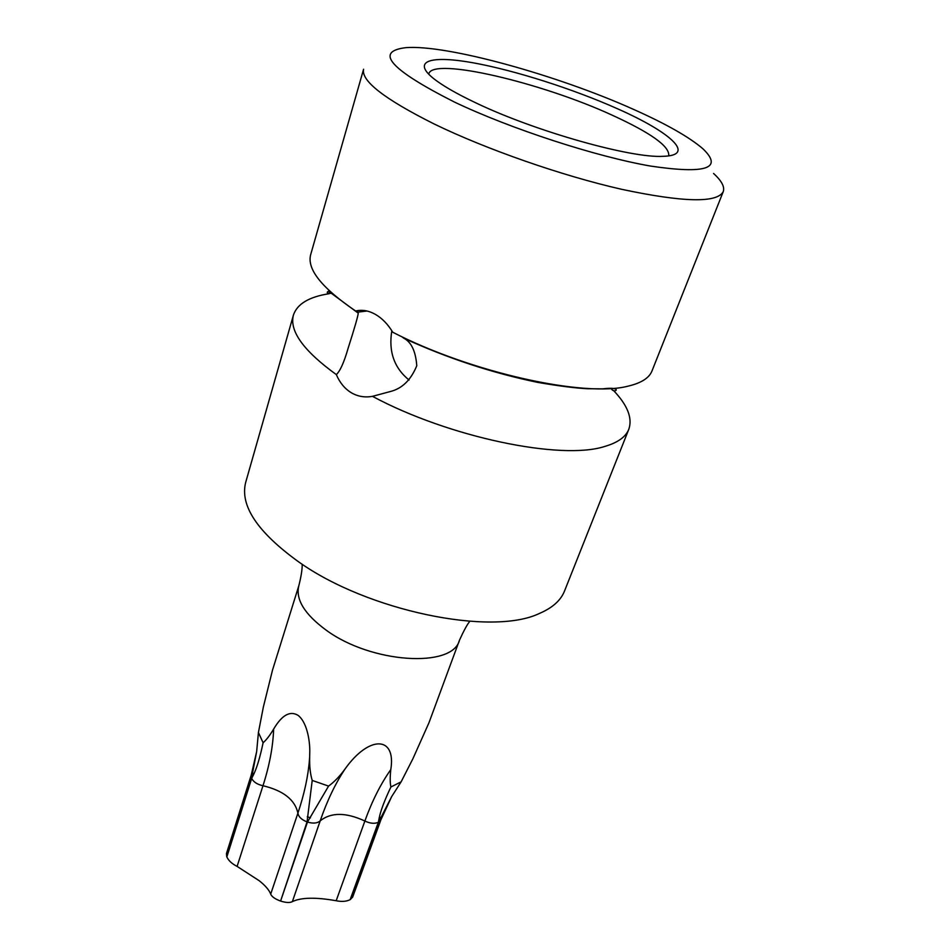 <?xml version="1.0" encoding="UTF-8"?>
<svg xmlns="http://www.w3.org/2000/svg" width="950" height="950" viewBox="0 0 950 950"><rect width="100%" height="100%" fill="white"/><g stroke="black" fill="none" stroke-linecap="round" stroke-linejoin="round"><path stroke-width="1.43" d="M613.498 390.474C627.558 405.234 632.664 418.154 628.817 429.246C625.777 436.941 617.749 442.676 604.734 446.452C561.486 460.631 448.97 437.451 372.471 396.34C364.729 397.729 357.604 396.483 351.108 392.611C344.696 388.657 339.779 382.66 336.336 374.609C303.513 350.811 289.204 330.968 293.431 315.067C297.148 303.941 309.082 296.816 329.223 293.692M628.817 429.246L564.538 590.983C560.797 600.447 552.354 607.964 539.208 613.546C491.554 636.381 367.733 611.064 298.728 561.925C257.498 532.178 239.804 505.685 245.67 482.434L293.431 315.067M355.633 311.006C321.812 287.969 306.826 269.218 310.65 254.754L363.589 69.231C361.012 80.893 384.56 99.144 434.221 124.011C486.447 149.399 562.02 175.762 621.561 189.287C683.169 202.386 717.06 203.181 723.235 191.662L651.985 370.951C649.23 377.946 641.369 382.992 628.413 386.056C585.461 397.777 471.188 372.709 392.742 332.239C387.838 324.152 382.031 318.179 375.321 314.343C368.659 310.591 362.104 309.474 355.633 311.006L358.197 312.087L358.257 313.156L328.486 291.187C325.992 292.659 327.263 293.408 332.262 293.443M713.557 173.458C721.679 180.88 724.898 186.948 723.235 191.662M336.336 374.609C340.159 371.022 344.078 362.294 348.08 348.389C354.564 328.071 357.96 316.326 358.257 313.156M391.827 330.731C388.407 351.488 394.155 367.935 409.058 380.048M390.782 769.619C389.963 777.207 390.011 782.99 390.913 786.98L401.114 781.85L412.87 758.812L428.961 722.772L459.491 640.169C452.711 668.432 371.129 663.492 325.981 630.016C304.368 614.033 295.343 599.189 298.894 585.497L272.519 670.071L263.34 707.121L258.424 732.498L256.654 751.581L251.548 778.169L226.848 856.936C228.546 860.653 231.966 863.799 237.096 866.4L262.984 785.733C257.355 784.498 253.591 782.064 251.667 778.442L253.531 774.689C256.844 767.98 260.039 757.34 263.103 742.769C266.344 739.955 269.859 735.407 273.636 729.101C281.924 714.994 290.118 710.434 298.217 715.445C308.18 723.496 310.187 744.61 309.736 753.386L309.664 756.924C309.415 766.151 310.27 773.989 312.218 780.425L328.569 786.089C334.412 781.85 339.969 776.067 345.23 768.716C369.289 734.979 396.352 735.918 390.782 769.619C380.701 783.904 372.067 801.028 364.883 821.014C345.954 812.274 331.051 812.214 320.197 820.836C327.168 800.589 335.504 783.216 345.23 768.716M390.913 786.98C384.524 800.411 380.606 810.801 379.157 818.176L378.361 822.296C374.549 823.935 370.061 823.508 364.883 821.014L336.181 900.742C341.822 901.871 346.465 901.514 350.134 899.662L352.64 897.156L380.962 819.648L378.634 822.154L391.637 796.658L401.114 781.85M307.479 822.047L280.594 901.051C285.974 902.749 289.892 902.939 292.363 901.621L320.197 820.836C317.359 823.341 313.12 823.745 307.479 822.047L328.569 786.089M312.218 780.425L307.052 821.893L280.594 901.051M251.548 778.169L251.287 774.903L226.456 853.539L226.729 856.651M258.424 732.498L263.103 742.769M280.179 900.909C274.93 898.926 271.759 896.658 270.702 894.116C269.147 890.019 265.288 885.531 259.113 880.65L237.096 866.4M336.181 900.742C315.792 897.121 301.186 897.406 292.363 901.621M401.684 336.633L403.833 338.224C411.386 342.166 415.708 351.346 416.777 365.75C410.887 380.024 402.064 388.609 390.343 391.531L372.471 396.34M428.723 74.219L428.818 73.815C432.571 56.798 541.951 82.721 612.465 115.306C650.703 132.822 669.477 146.217 668.752 155.503L668.586 155.883M618.058 109.013C671.044 132.442 696.338 155.503 663.159 156.311C631.429 158.436 535.479 131.444 476.152 103.016C456.154 93.551 441.691 85.168 432.761 77.876C411.825 60.551 431.609 55.29 473.207 62.819C514.9 70.347 573.764 89.169 618.058 109.013M634.22 109.689C666.437 124.106 689.332 137.132 702.905 148.77C723.413 168.459 706.064 174.242 650.857 166.119C596.196 156.679 511.053 128.986 454.527 102.101C390.296 69.611 374.074 51.454 405.876 47.654C446.88 44.389 558.006 75.323 634.22 109.689M364.028 310.472L363.743 311.41M378.361 822.296L350.134 899.662M251.667 778.442L226.848 856.936M253.531 774.689L252.641 772.659M310.436 817.843L307.277 816.751M378.634 822.154L350.407 899.508M381.152 817.131L379.157 818.176M307.052 821.893C301.566 819.755 298.526 816.822 297.908 813.117C294.916 799.71 283.278 790.59 262.984 785.733C269.467 765.534 273.018 746.653 273.636 729.101M270.702 894.116L297.908 813.117C304.392 793.844 308.251 775.806 309.51 759.014L309.676 756.426M367.021 311.006L358.197 312.087M459.491 640.169C463.885 630.491 467.329 624.209 469.811 621.324M256.654 751.581L251.287 774.903M309.736 753.386L309.664 756.924M391.637 796.658L380.962 819.648M302.219 564.264C302.254 569.477 301.15 576.555 298.894 585.497M611.254 388.419C613.854 394.867 624.803 386.068 602.597 388.859L587.504 388.728C575.498 388.134 558.933 386.032 537.807 382.411C492.278 372.994 447.628 358.269 403.833 338.224"/></g></svg>
